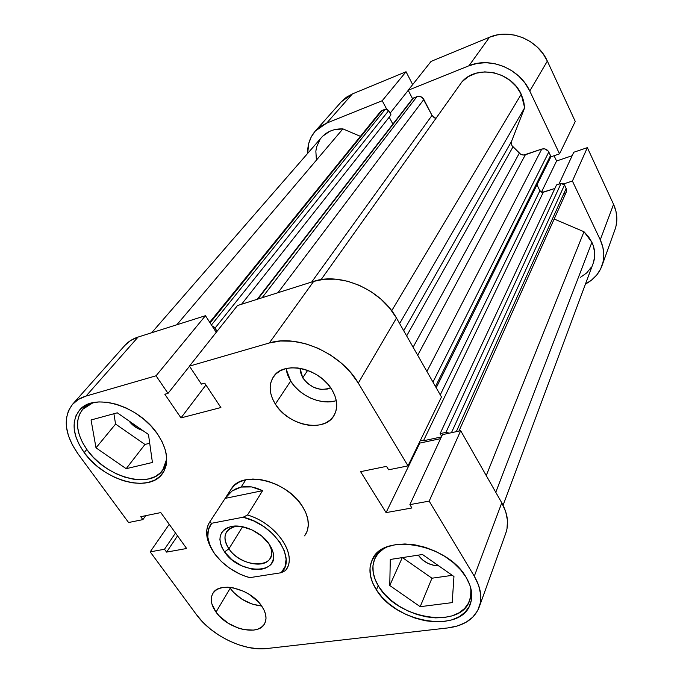 <?xml version="1.0" encoding="UTF-8"?>
<svg xmlns="http://www.w3.org/2000/svg" width="683" height="683" viewBox="0 0 683 683"><rect width="100%" height="100%" fill="white"/><g stroke="black" fill="none" stroke-linecap="round" stroke-linejoin="round"><path stroke-width="1.02" d="M587.354 147.639L572.405 181.046L600.272 239.853L613.565 204.337L587.354 147.639L573.763 152.258L558.925 184.171L573.763 152.258L587.354 147.639L572.405 181.046L600.272 239.853L602.876 247.237L603.806 254.742L603.046 262.067L600.647 268.923L596.711 275.044L591.418 280.218L585.468 284.008C593.459 279.842 598.957 273.763 601.971 265.789C604.882 257.371 604.318 248.732 600.272 239.853L613.565 204.337L587.354 147.639M431.067 61.402L408.186 90.258L468.956 65.773L489.498 37.249L431.067 61.402L408.186 90.258L468.956 65.773L477.212 63.399L485.989 62.699L494.927 63.724L503.661 66.43L511.823 70.725L519.089 76.419L525.15 83.283L529.769 91.035L559.531 153.863L550.729 156.877L559.531 153.863L575.265 121.472L547.348 61.086L543.011 53.658L537.282 47.093L530.401 41.663L522.64 37.599L514.325 35.064L505.796 34.15L497.412 34.893L489.498 37.249L431.067 61.402M315.315 131.051C309.98 137.24 307.435 144.694 307.674 153.393L308.716 143.541L311.235 136.959L315.17 131.204L320.387 126.517L326.687 123.102L382.215 100.725L386.621 109.041L382.215 100.725L406.044 71.749L352.419 93.912L346.315 97.276L341.363 101.724L315.315 131.051L326.687 123.102L382.215 100.725L406.044 71.749L352.419 93.912L326.687 123.102L352.419 93.912L341.372 101.716M412.566 98.719L408.186 90.258L412.566 98.719M563.637 183.906L572.405 181.046L563.637 183.906M572.158 155.707L556.577 160.983L554.075 155.733L556.577 160.983L541.448 192.171L556.577 160.983L572.158 155.707M412.669 84.607L406.044 71.749L412.669 84.607M614.956 229.667L616.075 225.877L616.851 218.756L616.015 211.482L613.565 204.337C617.381 212.908 617.859 221.301 615.016 229.505L601.971 265.789M575.265 121.472L547.348 61.086L529.769 91.035L559.531 153.863L575.265 121.472M489.498 37.249L468.956 65.773C490.198 56.544 519.84 68.752 529.769 91.035L547.348 61.086C538.059 39.691 509.885 28.191 489.498 37.249M390.104 113.216L408.229 90.352L390.104 113.216M166.746 458.933L162.674 470.297C149.867 489.48 106.121 477.297 87.245 450.071C76.103 433.893 74.575 420.301 82.677 409.305L93.127 402.671L87.723 405.096L82.797 409.177L79.416 414.436L77.7 420.677L77.674 427.635L79.322 435.037L82.558 442.61L87.245 450.071L93.204 457.158L100.205 463.62L107.991 469.238L116.298 473.797L124.818 477.152L133.262 479.167L141.321 479.765L148.698 478.911L155.118 476.623L160.326 472.96L164.116 468.043L166.302 462.041L166.746 458.933M470.331 586.509C471.415 591.615 471.159 596.327 469.58 600.647C460.496 629.47 397.805 619.037 379.048 587.013C372.517 576.631 371.176 567.035 375.001 558.25C376.965 554.144 380.089 550.771 384.384 548.107L377.964 553.606L374.557 559.257L372.961 565.686L373.208 572.627L375.274 579.824L379.048 587.013L384.384 593.937L391.077 600.348L398.881 606.017L407.52 610.764L416.69 614.401L426.072 616.8L435.327 617.867L444.121 617.552L452.12 615.853L459.027 612.805L464.56 608.51L468.487 603.115L470.621 596.797L470.86 589.796L470.331 586.509M302.731 377.878L300.068 368.299L300.281 371.757L302.731 377.878L307.657 370.348L302.731 377.878L307.487 383.359L313.821 387.389L320.797 389.387L327.388 389.028L330.623 387.756C320.19 391.538 310.893 388.243 302.731 377.878M285.955 368.598L290.676 381.063L275.343 404.123C269.162 393.92 268.53 384.819 273.465 376.82C283.291 360.257 319.635 368 331.947 389.762L327.96 384.333L322.991 379.372L317.245 375.104L310.936 371.689L304.336 369.272L297.711 367.958L291.325 367.77L285.443 368.726L280.278 370.775L276.026 373.832L272.859 377.75L270.878 382.378L270.144 387.534L270.673 393.015L272.432 398.607L275.343 404.123L279.296 409.339L284.137 414.077L289.686 418.167L295.739 421.454L302.082 423.827L308.485 425.202L314.718 425.509L320.54 424.741L325.74 422.905L330.111 420.079L333.483 416.34L335.712 411.832L336.693 406.718L336.386 401.186L334.79 395.466L331.947 389.762C337.487 399.35 338.205 407.888 334.081 415.392C324.681 433.124 288.183 425.774 275.343 404.123L290.676 381.063C299.76 396.106 321.625 405.548 336.292 400.639M229.479 587.303L230.171 588.302L216.024 612.113C211.038 604.967 209.971 598.752 212.84 593.467C219.081 580.968 250.302 588.669 261.512 605.787L258.089 601.621L249.073 594.278L243.84 591.393L232.988 587.79L227.806 587.201L223.059 587.465L218.927 588.558L215.58 590.428L213.13 593.006L211.67 596.182L211.235 599.828L211.85 603.798L216.024 612.113L219.431 616.143L228.207 623.229L238.521 628.181L243.797 629.606L253.589 630.11L257.739 629.145L261.188 627.412L263.775 624.954L265.414 621.863L266.011 618.26L265.55 614.273L264.031 610.064L261.512 605.787C266.131 612.625 267.173 618.567 264.654 623.596C258.558 636.607 227.507 629.052 216.024 612.113L230.171 588.302C238.333 598.641 248.834 604.54 261.666 606.009L252.155 604.079L242.047 599.264L233.475 592.289L229.479 587.303M84.197 452.59C72.594 435.797 70.998 421.693 79.407 410.287C93.221 392.068 138.803 405.489 157.508 434.004L151.208 426.209L143.643 419.072L135.123 412.874L126.005 407.888L116.665 404.319L107.487 402.304L98.864 401.92L91.129 403.166L84.59 405.975L79.484 410.201L76.001 415.657L74.234 422.128L74.225 429.334L75.95 437.009L79.33 444.855L84.197 452.59L90.387 459.941L97.652 466.634L105.728 472.457L114.343 477.186L123.188 480.67L131.939 482.77L140.288 483.402L147.946 482.531L154.597 480.175L160.001 476.392L163.929 471.304L166.208 465.089L166.712 457.969L165.406 450.208L162.298 442.114L157.508 434.004C167.796 449.807 169.452 462.997 162.477 473.584C149.218 493.485 103.825 480.815 84.197 452.59L86.801 449.457L84.197 452.59M376.376 589.83C369.571 579.039 368.171 569.076 372.158 559.958C382.326 532.33 447.578 543.463 466.139 577.357L460.564 569.75L453.358 562.664L444.821 556.397L435.31 551.207L425.219 547.314L414.965 544.863L404.985 543.967L395.679 544.624L387.406 546.801L380.499 550.378L375.189 555.211L371.663 561.067L370.024 567.727L370.297 574.924L372.448 582.377L376.376 589.83L381.917 597.002L388.858 603.644L396.96 609.526L405.924 614.444L415.435 618.217L425.159 620.719L434.755 621.837L443.882 621.53L452.18 619.788L459.352 616.647L465.097 612.207L469.178 606.624L471.398 600.084L471.646 592.827L469.878 585.152L466.139 577.357C471.791 587.004 473.182 595.892 470.331 604.003C460.948 633.909 395.884 623.016 376.376 589.83L378.254 585.741L376.376 589.83M225.305 498.12L232.075 491.009L241.142 487.056L245.82 479.799L241.142 487.056L251.609 486.928L262.588 490.684L247.511 514.999L243.148 517.219C273.618 523.887 296.96 558.959 281.2 572.73L249.876 577.63C230.265 572.678 211.09 555.399 208.195 539.775C206.915 533.235 208.102 527.728 211.764 523.246L243.148 517.219L253.837 520.975L264.022 526.713L272.918 534.004L279.876 542.276L284.376 550.908L286.117 559.249L285.016 566.694L281.2 572.73L249.876 577.63L244.745 576.017L239.656 573.925L229.94 568.435L221.377 561.52L214.539 553.631L209.894 545.299L207.786 537.086L208.409 529.556L211.764 523.246L209.51 522.341C206.787 526.747 206.01 531.903 207.188 537.803L211.423 548.577C205.822 538.537 205.182 529.786 209.51 522.341L231.281 488.968C241.654 469.989 286.595 480.32 302.202 506.009L297.276 499.674L291.18 493.818L284.154 488.686L276.487 484.495L268.496 481.421L260.505 479.568L252.847 479.031L245.82 479.799L239.707 481.831L234.73 485.041L231.085 489.276M72.603 404.234C62.58 417.697 64.441 434.328 78.186 454.118L128.583 522.521L142.884 519.626L145.727 515.665L142.884 519.626L140.741 516.69L160.787 512.583L186.638 548.5L166.584 552.103L164.501 549.252L150.192 551.855L169.222 524.296L150.192 551.855L164.501 549.252L166.584 552.103L186.638 548.5L160.787 512.583L140.741 516.69L142.884 519.626L128.583 522.521L78.186 454.118L72.466 445.085L68.488 435.908L66.422 426.918L66.379 418.457L68.402 410.85L72.449 404.413L78.4 399.41L86.049 396.072L156.048 375.795L205.463 315.691L138.077 337.06L86.049 396.072L156.048 375.795L168.018 393.365L164.825 394.245L180.986 417.902L220.891 407.538L204.746 383.197L201.408 384.119L189.439 366.122L269.307 342.986L280.491 341.013L292.683 341.235L305.395 343.694L318.09 348.287L330.213 354.836L341.261 363.066L350.746 372.619L358.293 383.086L396.481 318.039L441.466 396.994L408.016 465.874L358.293 383.086L408.016 465.874L388.653 469.802L386.544 466.344L360.59 471.663L386.074 512.617L411.926 507.973L409.885 504.626L429.18 501.117L474.292 576.221L478.646 585.399L480.678 594.423L480.337 602.935L477.665 610.585L472.832 617.116L466.054 622.281L457.619 625.918L447.877 627.925L266.78 648.543L257.918 648.748L248.407 647.467L238.572 644.752L228.779 640.714L219.363 635.506L210.663 629.299L202.971 622.324L196.576 614.811L150.192 551.855L196.576 614.811C211.559 635.719 244.155 651.48 266.78 648.543L447.877 627.925C463.962 625.859 474.395 618.926 479.193 607.136L505.855 533.022C509.074 523.682 507.708 513.616 501.774 502.833L460.684 430.717L442.43 434.653L409.885 504.626L411.926 507.973L386.074 512.617L419.789 443.088L419.396 442.43L419.789 443.088L440.569 438.648L419.789 443.088L386.074 512.617L360.59 471.663L386.544 466.344L388.653 469.802L408.016 465.874L441.466 396.994L396.481 318.039L389.626 308.118L380.926 299.128L370.732 291.445L359.489 285.4L347.656 281.259L335.754 279.185L324.263 279.236L313.676 281.387L237.479 305.549L189.439 366.122L269.307 342.986L313.676 281.387L237.479 305.549L189.439 366.122L201.408 384.119L204.746 383.197L220.891 407.538L180.986 417.902L205.924 384.981L180.986 417.902L164.825 394.245L168.018 393.365L189.515 366.242L168.018 393.365L156.048 375.795L205.463 315.691L138.077 337.06L130.641 340.493L124.912 345.359C128.302 341.56 132.69 338.794 138.077 337.06L86.049 396.072C80.474 397.719 75.992 400.443 72.603 404.234L124.921 345.342M142.559 430.375C137.052 428.736 132.502 425.586 128.916 420.899L135.96 427.413L142.559 430.375M438.81 565.925C430.034 565.515 423.187 561.921 418.295 555.142L422.444 559.838L428.258 563.535L434.84 565.601L438.81 565.925M505.787 533.201L506.999 528.855L507.478 520.497L505.719 511.712L501.774 502.833L474.292 576.221L429.18 501.117L460.684 430.717L501.774 502.833L474.292 576.221C480.798 587.414 482.429 597.719 479.193 607.136M216.221 332.356L205.463 315.691L216.221 332.356M304.661 535.882L307.23 530.973L308.306 525.304L307.811 519.089L305.753 512.574L302.202 506.009C308.801 516.579 310.048 525.867 305.933 533.893L306.001 533.773M358.293 383.086L396.481 318.039C381.234 289.805 340.535 271.971 313.676 281.387L269.307 342.986C297.532 333.859 341.363 353.41 358.293 383.086M402.415 557.593L431.955 578.211L452.283 575.342L431.955 578.211L402.415 557.593M113.899 413.736L115.572 424.066L144.95 444.445L149.714 443.258L144.95 444.445L115.572 424.066L113.899 413.736M442.43 434.653L460.684 430.717L429.18 501.117L409.885 504.626L442.43 434.653M166.584 552.103L177.546 535.856L166.584 552.103M164.501 549.252L175.505 533.03L164.501 549.252M249.526 594.569L245.393 592.17L249.526 594.569M286.211 370.118L287.876 375.641L290.676 381.063L294.501 386.194L299.197 390.838L304.601 394.834L310.5 398.035L316.699 400.332L322.965 401.63L329.069 401.877L334.781 401.058M390.292 559.462L389.754 585.51L402.287 557.61L389.754 585.51L420.19 606.683L431.955 578.211L420.19 606.683L452.197 602.619L453.956 576.503L422.47 554.494L390.292 559.462L389.754 585.51L420.19 606.683L452.197 602.619L453.956 576.503L422.47 554.494L390.292 559.462M91.061 419.977L96.004 447.843L115.572 424.066L96.004 447.843L126.176 468.683L144.95 444.445L126.176 468.683L152.42 462.476L148.476 434.473L117.271 412.814L91.061 419.977L96.004 447.843L126.176 468.683L152.42 462.476L148.476 434.473L117.271 412.814L91.061 419.977M228.925 548.816C241.586 568.563 277.426 569.007 271.066 548.79L268.761 543.472C271.971 549.123 272.457 554.041 270.22 558.207C264.56 569.571 238.495 563.475 228.925 548.816L242.576 526.713L228.925 548.816C224.613 542.387 223.819 536.77 226.534 531.946C229.172 528.01 233.74 526.141 240.237 526.32L234.457 526.781C224.135 530.401 222.291 537.743 228.925 548.816L224.528 551.898L228.925 548.816M269.222 544.129L272.944 551.941C280.192 575.146 239.076 574.505 224.528 551.898L231.853 559.667L241.364 565.678L251.686 569.059L256.671 569.579L261.299 569.289L265.38 568.179L268.769 566.301L271.33 563.706L272.952 560.495L273.567 556.782L273.132 552.709L271.672 548.44L269.222 544.129L261.785 536.087L251.967 529.88L241.347 526.491L236.258 526.03L231.588 526.431L227.533 527.669L224.229 529.684L221.804 532.399L220.353 535.694L219.9 539.442L220.481 543.489L222.043 547.698L224.528 551.898C216.87 539.203 218.961 530.768 230.803 526.602C242.525 523.571 261.384 532.134 269.222 544.129M247.511 514.999C275.283 523.033 296.746 552.974 286.809 568.538L285.477 570.595C298.283 555.783 276.803 523.417 247.511 514.999L243.148 517.219L211.764 523.246L209.51 522.341L225.142 498.377L262.588 490.684L247.511 514.999M281.2 572.73L285.477 570.595L281.2 572.73M225.142 498.377L228.301 494.296L232.075 491.009L236.386 488.576L241.142 487.056L246.256 486.501L251.609 486.928L257.098 488.328L262.588 490.684L225.142 498.377M462.109 81.653L321.07 279.646L462.109 81.653L468.495 76.539L476.196 73.201L484.734 71.877L493.578 72.671L502.167 75.54L509.953 80.321L516.442 86.698L521.223 94.263C511.319 71.45 477.033 64.407 462.109 81.653M436.215 387.773L550.515 157.577L550.507 155.587L435.489 386.501L550.507 155.587L548.799 152.01C547.168 149.312 544.829 148.331 541.773 149.065L426.918 371.458L541.773 149.065L525.364 154.759C523.101 155.4 521.095 154.862 519.336 153.154L413.104 347.212L519.336 153.154L512.105 145.863L511.225 143.473L511.499 141.458L403.713 330.726L511.499 141.458L524.655 107.752L399.623 323.546L524.655 107.752L521.223 94.263L391.701 310.765L521.223 94.263L523.639 100.913L524.655 107.752L511.499 141.458L511.208 142.849L511.985 145.684L520.625 154.196L523.793 155.041L541.773 149.065L544.821 148.911L548.278 151.148L550.507 155.587L550.575 157.449M583.982 231.733L486.245 475.581L583.982 231.733L588.515 236.728L591.905 242.303L583.982 231.733L554.178 219.021L583.982 231.733M503.081 505.283L593.203 263.245C595.627 256.449 595.2 249.474 591.905 242.303L495.773 492.306L591.905 242.303L593.365 245.94L594.739 253.376L594.628 257.064L593.185 263.279M212.165 326.073L214.129 327.089L217.074 331.272L215.034 328.113L388.712 110.578L391 114.898L241.577 304.242L391 114.898L388.712 110.578L215.034 328.113L212.165 326.073M420.48 440.211L423.477 440.766L441.372 436.932L423.477 440.766L420.48 440.211M458.916 431.101L566.284 192.077L566.181 188.431L564.517 184.948L451.437 432.715L564.517 184.948L561.042 183.471L556.508 184.956L561.042 183.471L445.948 432.365L440.117 433.628L556.508 184.956L440.117 433.628L441.662 436.3L440.117 433.628L445.948 432.365L449.38 433.15L445.948 432.365L561.042 183.471L563.057 183.582L564.517 184.948L566.506 189.336L566.292 192.051M565.831 192.837L563.535 194.442M591.247 267.301L586.654 272.961L580.524 277.281M316.4 160.095L315.853 151.182L316.613 146.93L320.105 139.315M322.786 136.122L329.718 131.324L333.833 129.838L342.909 128.882L360.402 136.344L342.909 128.882C334.03 128.652 326.944 131.469 321.65 137.326L151.677 332.749M379.705 113.011L380.055 112.191M380.568 111.483L386.271 109.007L388.712 110.578L385.357 109.16L382.028 110.484L210.099 322.88L382.028 110.484L380.414 111.653L209.715 322.274M389.208 117.16L392.896 124.118L389.208 117.16M412.634 98.634L417.885 96.329L419.857 96.38L422.572 97.814L432.015 115.393L434.26 117.766L435.908 118.432L432.015 115.393L311.696 282.011L432.015 115.393L423.827 99.462C422.103 96.747 419.823 95.791 416.971 96.585L262.101 297.737L416.971 96.585L412.652 98.608L257.226 299.282M536.983 184.837L539.877 190.779L542.328 192.358L554.861 188.474L543.309 192.23L423.477 440.766L543.309 192.23L539.877 190.779L440.253 394.868L539.877 190.779L536.983 184.837M512.984 146.871L406.658 335.891L512.984 146.871M176.829 324.775L342.909 128.882L176.829 324.775M277.964 292.708L423.827 99.462L277.964 292.708M257.884 299.077L413.531 97.951L257.884 299.077M211.457 324.971L385.357 109.16L211.457 324.971M566.181 188.431L456.312 431.665L566.181 188.431M525.364 154.759L417.697 355.271L525.364 154.759M548.799 152.01L432.979 382.096L548.799 152.01M166.071 465.678L162.759 470.177M471.774 594.714L469.58 600.647M377.682 552.607L375.044 558.156M86.493 404.934L82.686 409.296M271.066 548.79L272.944 551.941M208.195 539.775L207.188 537.803M234.457 526.781L230.803 526.602"/></g></svg>
